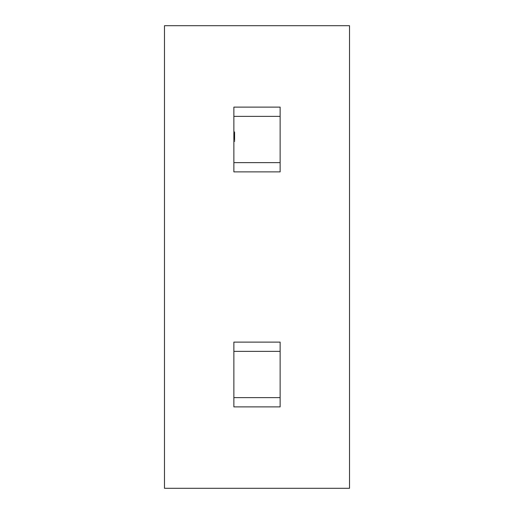 <?xml version="1.0" encoding="UTF-8"?>
<svg xmlns="http://www.w3.org/2000/svg" width="514" height="514" viewBox="0 0 514 514"><rect width="100%" height="100%" fill="white"/><g stroke="black" fill="none" stroke-linecap="round" stroke-linejoin="round"><path stroke-width="0.39" stroke-dasharray="2.57 1.93" d="M234.795 134.27L234.795 139.5L233.87 139.5L233.87 131.905L233.87 141.588L233.87 131.905L233.87 141.588L233.87 132.098L233.87 139.5L233.87 134.09L233.87 139.5L233.87 134.09L233.87 139.5L233.87 135.606L233.87 139.5L234.795 139.5L234.795 134.09L233.87 134.09L234.795 134.09L234.795 135.028L233.87 135.028L234.795 135.034L234.795 134.27L233.87 134.27M233.87 162.63L233.87 171.882L280.13 171.882L280.13 116.37L233.87 116.37L233.87 107.118L280.13 107.118L280.13 116.37L233.87 116.37L233.87 162.63L280.13 162.63M234.795 137.514L234.795 131.905L234.795 139.692L234.795 132.098L234.795 136.57L233.87 136.57L233.87 139.692L233.87 136.57L234.795 136.57L234.795 134.662L233.87 134.662L233.87 138.928L233.87 134.662L233.87 138.838L233.87 134.662L234.795 134.662L234.795 139.5L233.87 139.5L234.795 139.5L234.795 132.098L233.87 132.098L234.795 132.098L234.795 139.5L233.87 139.5L234.795 139.5L234.795 134.662L234.795 139.5L233.87 139.5L234.795 139.5L234.795 137.129L233.87 137.129L234.795 137.129L234.795 139.5L233.87 139.5L234.795 139.5L234.795 132.098L233.87 132.098L234.795 132.098L234.795 137.514L233.87 137.514M233.87 132.387L233.87 131.815L233.87 132.953L233.87 131.815L233.87 132.953L233.87 132.387L234.795 132.387L234.795 131.815L233.87 131.815L234.795 131.815L234.795 132.387L233.87 132.387L234.795 132.387L234.795 132.953L233.87 132.953L234.795 132.953L234.795 131.815L234.795 132.387L233.87 132.387M349.52 25.7L164.48 25.7L164.48 488.3L349.52 488.3L349.52 25.7M280.13 397.63L280.13 351.37L233.87 351.37L233.87 342.118L280.13 342.118L280.13 351.37L233.87 351.37L233.87 397.63L280.13 397.63L233.87 397.63L233.87 406.882L280.13 406.882L280.13 397.63L233.87 397.63M280.13 351.37L233.87 351.37M280.13 116.37L233.87 116.37M234.795 135.111L234.795 133.993L233.87 133.993L234.795 133.993L233.87 133.993L234.795 133.993L233.87 133.993L234.795 133.993L234.795 139.5L233.87 139.5L234.795 139.5L234.795 134.758L233.87 134.764L234.795 134.758L233.87 134.758L234.795 134.758L234.795 139.5L233.87 139.5L234.795 139.5L234.795 131.905L233.87 131.905L234.795 131.905L233.87 131.905L234.795 131.905L234.795 134.09L233.87 134.09L234.795 134.09L234.795 131.905L233.87 131.905L234.795 131.905L234.795 135.111L233.87 135.111M234.795 135.304L233.87 135.304L234.795 135.298M234.795 134.886L234.795 141.588L234.795 133.993L234.795 135.034L234.795 134.09L234.795 134.886L233.87 134.886M234.795 138.497L234.795 131.905L234.795 136.808L233.87 136.808L234.795 136.808L233.87 136.814L234.795 136.808L234.795 139.596L233.87 139.596L234.795 139.596L233.87 139.596L234.795 139.596L234.795 138.979L233.87 138.979L234.795 138.979L234.795 138.362L233.87 138.362L234.795 138.362L234.795 139.596L234.795 138.497L233.87 138.497M234.795 135.034L234.795 141.588L234.795 134.662L233.87 134.662L234.795 134.662L233.87 134.662L234.795 134.662L233.87 134.662L234.795 134.662L234.795 136.782L233.87 136.782L234.795 136.775L233.87 136.801L234.795 136.782L234.795 138.928L233.87 138.928L234.795 138.928L233.87 138.928L234.795 138.928L234.795 134.662L234.795 136.801L233.87 136.775L234.795 136.801L234.795 133.993L233.87 133.993L234.795 133.993L233.87 133.993L234.795 133.993L234.795 135.034L233.87 135.034M234.795 135.266L233.87 135.266M234.795 135.066L234.795 139.5L234.795 135.606L233.87 135.606L234.795 135.606L234.795 139.5L233.87 139.5L234.795 139.5L233.87 139.5L234.795 139.5L233.87 139.5L234.795 139.5L233.87 139.5L234.795 139.5L233.87 139.5L234.795 139.5L233.87 139.5L234.795 139.5L234.795 134.09L233.87 134.09L234.795 134.09L233.87 134.09L234.795 134.09L233.87 134.09L234.795 134.09L233.87 134.09L234.795 134.09L233.87 134.09L234.795 134.09L233.87 134.09L234.795 134.09L234.795 135.066L233.87 135.066M234.795 134.919L234.795 139.5L234.795 134.09L234.795 137.983L233.87 137.983L234.795 137.983L234.795 134.09L233.87 134.09L234.795 134.09L234.795 139.5L233.87 139.5L234.795 139.5L234.795 136.955L233.87 136.949L234.795 136.955L234.795 135.722L233.87 135.722L234.795 135.722L234.795 134.662L233.87 134.662L234.795 134.662L234.795 136.094L233.87 136.094L234.795 136.094L234.795 139.5L233.87 139.5L234.795 139.5L234.795 134.09L233.87 134.09L234.795 134.09L234.795 137.983L233.87 137.983L234.795 137.983L234.795 134.09L233.87 134.09L234.795 134.09L234.795 137.983L234.795 134.09L233.87 134.09L234.795 134.09L234.795 139.5L233.87 139.5L234.795 139.5L234.795 132.098L233.87 132.098L234.795 132.098L233.87 132.098L234.795 132.098L234.795 134.919L233.87 134.919M234.795 138.343L233.87 138.343M234.795 136.84L233.87 136.84M234.795 133.544L234.795 136.371L234.795 133.544L233.87 133.544L233.87 136.371L233.87 133.544M234.795 136.371L233.87 136.371L234.795 136.371M234.795 138.131L234.795 136.57L234.795 139.692L233.87 139.692L234.795 139.692L234.795 138.131L233.87 138.131M234.795 138.073L233.87 138.073M234.795 137.694L233.87 137.681M234.795 133.634L233.87 133.634M234.795 133.158L233.87 133.158M234.795 132.67L234.795 133.601L233.87 133.614L234.795 133.601L234.795 132.67L233.87 132.67M234.795 134.559L233.87 134.559M234.795 134.758L233.87 134.758L234.795 134.758M234.795 140.039L233.87 140.039L234.795 140.039M234.795 141.588L233.87 141.588L234.795 141.588M234.795 139.879L233.87 139.879L234.795 139.879M234.795 140.926L233.87 140.926L234.795 140.926M234.795 138.465L233.87 138.465L234.795 138.465M234.795 136.763L233.87 136.75M234.795 138.838L233.87 138.838L234.795 138.838M234.795 134.18L233.87 134.18M234.795 135.825L233.87 135.825M234.795 131.905L233.87 131.905M234.795 135.073L233.87 135.073M234.795 138.928L233.87 138.928M234.795 132.387L234.795 132.953L234.795 132.387M234.795 132.098L233.87 132.098L234.795 132.098M234.795 135.42L233.87 135.42M234.795 135.927L234.795 139.5L233.87 139.5L234.795 139.5L234.795 135.927L233.87 135.927M234.795 139.596L234.795 138.979L233.87 138.979L234.795 138.979L234.795 138.362L234.795 139.596L233.87 139.596M234.795 137.983L234.795 134.09L234.795 139.5L233.87 139.5L234.795 139.5L233.87 139.5L234.795 139.5L233.87 139.5L234.795 139.5L234.795 134.09L233.87 134.09L234.795 134.09L233.87 134.09L234.795 134.09L234.795 137.983L233.87 137.983L234.795 137.983L234.795 134.09L233.87 134.09L234.795 134.09L234.795 139.5L233.87 139.5L234.795 139.5L234.795 135.606L233.87 135.606L234.795 135.606L234.795 139.5L233.87 139.5L234.795 139.5L234.795 134.09L233.87 134.09L234.795 134.09L234.795 137.983L234.795 134.09L233.87 134.09L234.795 134.09L234.795 137.983L233.87 137.983M234.795 134.09L233.87 134.09L234.795 134.09M234.795 139.5L233.87 139.5L234.795 139.5L234.795 135.606L234.795 139.5M234.795 137.399L233.87 137.399M234.795 137.225L233.87 137.225M234.795 135.767L233.87 135.767M234.795 136.57L233.87 136.57L234.795 136.57M234.795 136.531L233.87 136.531L234.795 136.531M234.795 136.737L233.87 136.737L234.795 136.737M234.795 137.546L233.87 137.546L234.795 137.546M234.795 138.382L233.87 138.382L234.795 138.382M234.795 138.741L233.87 138.741L234.795 138.741M234.795 136.955L233.87 136.955"/><path stroke-width="0.77" d="M233.87 162.63L233.87 171.882L280.13 171.882L280.13 162.63L233.87 162.63L233.87 107.118L280.13 107.118L280.13 116.37L233.87 116.37M349.52 25.7L164.48 25.7L164.48 488.3L349.52 488.3L349.52 25.7M280.13 342.118L233.87 342.118L233.87 351.37L280.13 351.37L280.13 342.118M233.87 397.63L233.87 406.882L280.13 406.882L280.13 397.63L233.87 397.63L233.87 351.37M280.13 397.63L280.13 351.37M280.13 162.63L280.13 116.37"/></g></svg>
